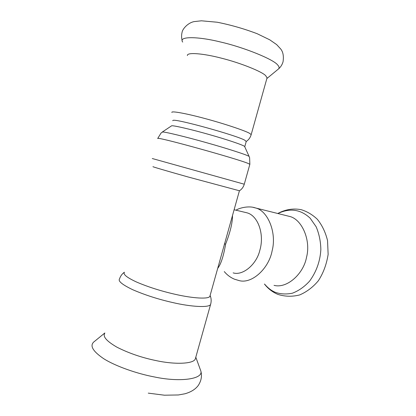 <?xml version="1.0" encoding="UTF-8"?>
<svg xmlns="http://www.w3.org/2000/svg" width="416" height="416" viewBox="0 0 416 416"><rect width="100%" height="100%" fill="white"/><g stroke="black" fill="none" stroke-linecap="round" stroke-linejoin="round"><path stroke-width="0.62" d="M244.774 146.812L244.598 146.422C242.944 144.903 225.503 139.121 209.295 134.566C191.251 129.407 173.233 125.304 171.662 125.783L162.25 132.059M246.23 141.487L244.696 140.156C236.012 135.257 176.81 118.862 173.155 120.323L172.692 120.697M187.387 55.578C186.748 51.995 203.616 53.513 221.192 58.115C240.552 62.899 262.184 71.724 265.658 75.644L267.056 77.823L266.874 78.478M253.261 207.392L289.583 216.434C301.761 219.123 311.152 240.115 306.519 257.312C303.586 273.853 286.874 288.86 274.03 285.345M244.691 212.269L246.704 212.748C257.93 215.337 264.716 234.213 259.792 250.442C256.63 264.217 242.934 275.974 233.142 272.88M217.703 268.356C220.88 264.347 223.527 256.256 225.633 244.088C230.266 232.206 232.549 222.685 232.492 215.519M219.372 262.392L230.038 224.297M124.327 272.412C123.032 274.477 127.197 277.722 136.822 282.152C148.153 286.972 160.68 290.961 174.403 294.128C193.305 298.532 208.884 299.26 209.877 296.301L219.383 262.361M209.877 296.301L210.09 295.547M239.476 190.778L188.068 176.966C166.868 171.018 151.008 166.332 153.104 166.696M195.692 357.609L195.348 358.836C193.82 363.974 175.032 364.681 156.645 360.714C142.251 357.807 129.033 353.309 117 347.22C106.86 341.328 102.752 336.762 104.676 333.523M249.257 156.775L249.61 157.664L249.86 164.284L247.941 163.363C237.323 158.839 161.465 137.743 158.106 138.377L157.706 138.554M244.598 146.422L249.096 156.421C247.322 154.96 226.574 148.32 207.137 142.865C185.5 136.708 164.164 131.617 162.599 132.018L161.122 132.943L157.752 138.393M171.881 112.455C170.784 110.594 187.132 113.703 204.578 118.435C223.756 123.505 245.669 130.894 249.543 133.323L251.186 134.597L251.103 134.893M182.712 42.089C178.058 36.218 197.553 36.301 220.241 41.933C244.525 47.45 273.749 59.55 277.623 64.922C279.157 66.503 279.484 67.818 278.6 68.864L266.854 78.556M277.872 213.522C289.968 207.802 300.732 209.357 310.164 218.192L316.15 226.777C319.14 233.88 320.705 241.504 320.845 249.631C320.138 261.316 316.368 271.83 309.546 281.174C304.372 286.832 298.631 290.846 292.334 293.223C286.099 294.445 280.405 294.133 275.257 292.292C271.372 290.675 267.8 287.929 264.54 284.055M235.986 210.194C238.555 208.343 248.321 205.312 255.559 207.974C267.748 210.636 276.978 232.638 272.121 250.812C268.986 268.278 251.997 284.222 239.164 280.602L234.4 279.172C230.459 277.498 227.084 274.966 224.276 271.586M225.633 244.088L224.281 243.968M210.85 303.493L210.61 304.372C209.529 307.908 191.136 306.888 172.754 302.562C158.376 299.317 145.033 295.032 132.72 289.708C122.288 284.679 117.889 281.091 119.522 278.938C120.437 276.13 122.06 273.889 124.379 272.215M152.277 158.527L244.275 184.21C243.469 187.013 241.862 189.207 239.455 190.793M199.742 368.02L200.824 370.978C203.575 379.142 179.972 382.439 154.305 376.932C137.374 373.76 115.627 366.309 103.579 358.618C92.264 350.891 89.274 345.124 94.604 341.323L104.827 332.972M244.79 146.635L246.298 141.248M267.056 77.823L251.186 134.597C250.344 137.556 248.706 139.838 246.272 141.45M182.161 40.539C181.423 37.82 181.402 35.058 182.088 32.256C182.369 29.427 187.465 22.963 194.054 21.616L201.412 20.8L217.209 22.23C230.916 24.965 244.234 28.792 257.171 33.717L269.745 39.811L276.614 44.574L280.483 48.729C283.031 51.641 283.889 55.988 283.052 61.771C282.173 64.709 280.686 67.07 278.6 68.864M277.763 213.491C285.423 209.414 293.259 208.151 301.267 209.7C307.206 211.552 312.556 214.744 317.325 219.268C322.072 225.129 325.478 232.227 327.538 240.562L328.136 254.394C326.57 264.358 323.305 273.151 318.344 280.764C313.014 287.134 306.8 291.855 299.707 294.923C292.219 296.842 284.898 296.65 277.742 294.341C272.49 292.094 268.06 288.662 264.446 284.045M234.109 209.747L246.719 212.753M230.043 224.271L239.413 190.793M195.348 358.836L210.61 304.372C211.489 301.2 211.318 298.236 210.111 295.48M249.86 164.284L244.275 184.21M148.273 393.136L164.403 395.2L178.422 394.961L184.917 393.78C190.923 392.096 195.369 389.329 198.255 385.481C201.328 380.754 202.186 375.918 200.824 370.978L195.806 357.214"/></g></svg>
